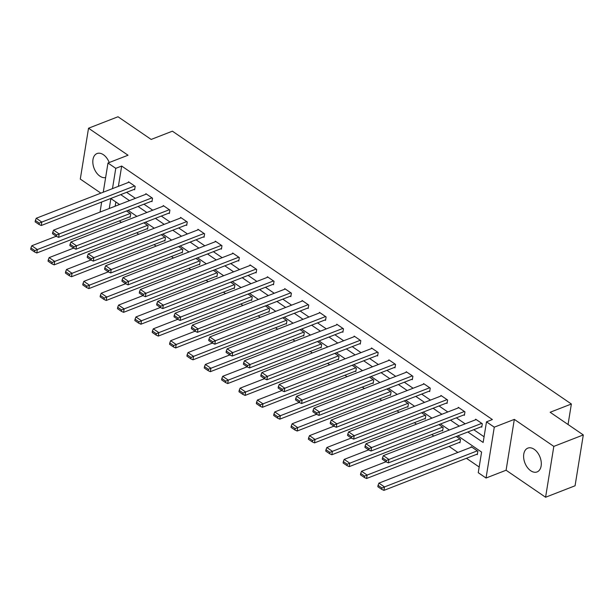 <?xml version="1.0" encoding="UTF-8"?>
<svg xmlns="http://www.w3.org/2000/svg" width="614" height="614" viewBox="0 0 614 614"><rect width="100%" height="100%" fill="white"/><g stroke="black" fill="none" stroke-linecap="round" stroke-linejoin="round"><path stroke-width="0.92" d="M109.223 162.541A12.764 8.097 -111.2 0 0 103.398 154.713A12.764 8.097 -111.2 0 0 97.035 153.538A12.764 8.097 -111.2 0 0 92.944 163.823A12.764 8.097 -111.2 0 0 99.921 176.157A12.764 8.097 -111.2 0 0 105.631 177.538M530.719 470.746A12.764 8.097 -111.2 0 0 537.081 471.92A12.764 8.097 -111.2 0 0 541.172 461.636A12.764 8.097 -111.2 0 0 534.195 449.302A12.764 8.097 -111.2 0 0 527.833 448.128A12.764 8.097 -111.2 0 0 523.742 458.412A12.764 8.097 -111.2 0 0 530.719 470.746M568.05 424.504L571.373 404.004L172.396 131.181L151.167 139.432L118.011 116.76L88.531 128.219L80.296 179.065L100.873 193.141M571.373 404.004L550.144 412.263L583.3 434.935L575.065 485.781L545.585 497.24L553.82 446.393L514.325 419.385L494.278 427.175L486.042 478.03L478.252 472.703L481.591 452.088L457.867 435.863M514.325 419.385L506.089 470.232L545.585 497.24M506.089 470.232L486.042 478.03M119.3 220.917L121.434 222.375M136.661 232.79L138.795 234.249M154.014 244.656L156.148 246.114M171.367 256.522L173.501 257.98M188.728 268.395L190.862 269.853M206.081 280.26L208.215 281.719M223.442 292.134L225.576 293.592M240.795 303.999L242.929 305.457M258.156 315.872L260.29 317.331M275.509 327.738L277.643 329.196M292.863 339.603L294.996 341.062M310.224 351.477L312.357 352.935M327.577 363.342L329.71 364.8M344.938 375.215L347.071 376.674M362.291 387.081L364.424 388.539M379.652 398.946L381.785 400.412M397.005 410.82L399.138 412.278M414.358 422.685L416.492 424.144M431.719 434.559L433.852 436.017M449.072 446.424L457.867 452.441M466.433 458.297L479.173 467.008M583.3 434.935L553.82 446.393M115.846 201.983L115.163 206.197M476.748 454.283L477.308 454.667L477.861 451.229L471.184 446.662L471.084 447.299M459.395 442.418L459.947 442.794L460.508 439.355L456.294 436.477M442.034 430.544L442.594 430.928L443.147 427.49L438.941 424.612M424.681 418.679L425.233 419.055L425.794 415.624L421.58 412.738M407.328 406.806L407.88 407.189L408.44 403.751L404.227 400.873M389.967 394.94L390.527 395.316L391.08 391.885L386.866 389M372.614 383.067L373.166 383.451L373.726 380.012L369.513 377.134M355.253 371.201L355.813 371.585L356.366 368.147L352.152 365.269M337.9 359.336L338.452 359.712L339.012 356.273L334.799 353.395M320.539 347.463L321.099 347.846L321.652 344.408L317.446 341.53M303.186 335.597L303.738 335.973L304.298 332.542L300.085 329.657M285.832 323.724L286.385 324.108L286.945 320.669L282.732 317.791M268.471 311.858L269.032 312.234L269.584 308.804L265.371 305.918M251.118 299.985L251.671 300.369L252.231 296.93L248.018 294.052M233.757 288.119L234.318 288.503L234.87 285.065L230.657 282.187M216.404 276.254L216.957 276.63L217.517 273.192L213.304 270.313M199.043 264.381L199.604 264.764L200.156 261.326L195.95 258.448M181.69 252.515L182.243 252.891L182.803 249.461L178.59 246.575M164.337 240.642L164.89 241.026L165.45 237.587L161.236 234.709M146.976 228.776L147.537 229.152L148.089 225.722L143.876 222.836M129.623 216.903L130.176 217.287L130.736 213.849L126.522 210.97M467.837 431.995L483.149 442.464L486.488 421.849L492.382 419.554L121.672 166.049L118.387 186.334M126.599 192.32L135.395 198.337M143.96 204.193L152.748 210.203M161.313 216.059L170.109 222.076M178.666 227.932L187.462 233.942M196.027 239.798L204.815 245.807M213.38 251.671L222.176 257.68M230.741 263.536L239.529 269.546M248.094 275.402L256.89 281.419M265.455 287.275L274.243 293.285M282.808 299.141L291.604 305.158M300.162 311.014L308.957 317.024M317.522 322.88L326.31 328.889M334.876 334.753L343.671 340.762M352.236 346.618L361.024 352.628M369.59 358.484L378.385 364.501M386.95 370.357L395.738 376.367M404.304 382.223L413.099 388.24M421.657 394.096L430.452 400.105M439.018 405.961L447.806 411.971M456.371 417.835L465.166 423.844M473.732 429.7L484.07 436.769M481.199 426.791L481.76 427.175L482.312 423.737L475.643 419.178L475.535 419.815M463.846 414.926L464.399 415.31L464.959 411.871L458.282 407.305L458.182 407.942M446.485 403.06L447.046 403.436L447.598 400.006L440.929 395.439L440.821 396.076M429.132 391.187L429.693 391.571L430.245 388.132L423.568 383.566L423.468 384.203M411.779 379.322L412.332 379.698L412.892 376.267L406.215 371.7L406.107 372.337M394.418 367.448L394.979 367.832L395.531 364.394L388.854 359.827L388.754 360.464M377.065 355.583L377.618 355.959L378.178 352.528L371.501 347.961L371.401 348.599M359.704 343.717L360.264 344.093L360.817 340.655L354.148 336.096L354.04 336.733M342.351 331.844L342.904 332.228L343.464 328.789L336.787 324.223L336.687 324.86M324.99 319.978L325.55 320.354L326.103 316.924L319.433 312.357L319.326 312.994M307.637 308.105L308.197 308.489L308.75 305.051L302.073 300.484L301.973 301.121M290.284 296.24L290.836 296.616L291.397 293.185L284.719 288.618L284.612 289.255M272.923 284.366L273.483 284.75L274.036 281.312L267.359 276.745L267.259 277.382M255.57 272.501L256.122 272.885L256.683 269.446L250.005 264.88L249.906 265.517M238.209 260.635L238.769 261.011L239.322 257.573L232.652 253.014L232.545 253.651M220.856 248.762L221.408 249.146L221.969 245.707L215.291 241.141L215.192 241.778M203.495 236.897L204.055 237.273L204.608 233.842L197.938 229.275L197.831 229.912M186.142 225.023L186.702 225.407L187.255 221.969L180.577 217.402L180.478 218.039M168.789 213.158L169.341 213.534L169.901 210.103L163.224 205.536L163.117 206.174M151.428 201.285L151.988 201.668L152.541 198.23L145.863 193.671L145.764 194.3M134.075 189.419L134.627 189.803L135.187 186.364L128.51 181.798L128.41 182.435M103.259 192.213L107.987 163.017L128.027 155.227L88.531 128.219M107.987 163.017L115.77 168.343L112.485 188.621M121.672 166.049L115.77 168.343M486.488 421.849L494.278 427.175M100.036 212.076L101.671 202.014M119.53 204.5L110.873 198.583L109.269 208.491M449.302 430.007L440.514 423.998M431.949 418.142L423.161 412.124M414.596 406.268L405.8 400.259M397.235 394.403L388.447 388.393M379.882 382.53L371.086 376.52M362.521 370.664L353.733 364.655M345.168 358.799L336.372 352.781M327.807 346.925L319.019 340.916M310.454 335.06L301.666 329.043M293.101 323.187L284.305 317.177M275.74 311.321L266.952 305.311M258.387 299.448L249.591 293.438M241.026 287.582L232.238 281.573M223.673 275.717L214.877 269.699M206.312 263.843L197.524 257.834M188.958 251.978L180.171 245.961M171.605 240.105L162.81 234.095M154.244 228.239L145.457 222.23M136.891 216.366L128.096 210.356M120.705 194.615L129.493 200.624M138.058 206.488L146.853 212.498M155.419 218.354L164.207 224.363M172.772 230.219L181.567 236.237M190.133 242.093L198.921 248.102M207.486 253.958L216.281 259.975M224.847 265.831L233.635 271.841M242.2 277.697L250.988 283.706M259.553 289.562L268.349 295.58M276.914 301.436L285.702 307.445M294.267 313.301L303.063 319.318M311.628 325.174L320.416 331.184M328.981 337.04L337.777 343.057M346.342 348.913L355.13 354.923M363.695 360.779L372.483 366.788M381.048 372.644L389.844 378.661M398.409 384.517L407.197 390.527M415.762 396.383L424.558 402.4M433.123 408.256L441.911 414.266M450.476 420.122L459.272 426.131M481.76 423.361L388.931 459.441L388.378 462.879L481.86 426.538M476.195 419.554L383.366 455.642L388.931 459.441L386.398 460.5L382.507 457.837L382.284 459.211L386.175 461.874L386.398 460.5M388.378 462.879L386.175 461.874M382.507 457.837L383.366 455.642M477.308 450.845L384.479 486.933L378.915 483.126L471.744 447.046M381.946 487.992L378.055 485.329L377.833 486.702L381.724 489.366L381.946 487.992L384.479 486.933L383.927 490.371L477.408 454.03M378.915 483.126L378.055 485.329M381.724 489.366L383.927 490.371M464.399 411.487L371.577 447.575L371.017 451.014L464.506 414.673M458.842 407.688L366.013 443.769L371.577 447.575L369.045 448.634L365.146 445.971L364.923 447.345L368.822 450.008L369.045 448.634M371.017 451.014L368.822 450.008M365.146 445.971L366.013 443.769M447.046 399.622L354.217 435.71L353.664 439.14L447.145 402.799M441.481 395.815L348.66 431.903L354.217 435.71L351.684 436.761L347.793 434.098L347.57 435.472L351.461 438.135L351.684 436.761M353.664 439.14L351.461 438.135M347.793 434.098L348.66 431.903M459.947 438.979L367.126 475.067L361.562 471.26L386.006 461.759M364.593 476.119L360.694 473.455L360.472 474.829L364.371 477.492L364.593 476.119L367.126 475.067L366.566 478.498L460.055 442.157M361.562 471.26L360.694 473.455M364.371 477.492L366.566 478.498M442.594 427.106L349.765 463.194L344.201 459.387L368.646 449.885M347.232 464.253L343.341 461.59L343.119 462.964L347.01 465.627L347.232 464.253L349.765 463.194L349.212 466.632L442.694 430.291M344.201 459.387L343.341 461.59M347.01 465.627L349.212 466.632M429.693 387.756L336.863 423.837L336.303 427.275L429.792 390.934M424.128 383.95L331.299 420.037L336.863 423.837L334.331 424.896L330.432 422.232L330.209 423.606L334.108 426.269L334.331 424.896M336.303 427.275L334.108 426.269M330.432 422.232L331.299 420.037M412.332 375.883L319.51 411.971L318.95 415.402L412.439 379.061M406.767 372.076L313.946 408.164L319.51 411.971L316.97 413.022L313.079 410.359L312.856 411.733L316.747 414.396L316.97 413.022M318.95 415.402L316.747 414.396M313.079 410.359L313.946 408.164M394.979 364.018L302.149 400.098L301.597 403.536L395.078 367.195M389.414 360.211L296.585 396.299L302.149 400.098L299.617 401.157L295.725 398.494L295.503 399.868L299.394 402.531L299.617 401.157M301.597 403.536L299.394 402.531M295.725 398.494L296.585 396.299M425.233 415.241L332.412 451.328L326.848 447.522L351.292 438.02M329.879 452.38L325.98 449.717L325.758 451.09L329.657 453.754L329.879 452.38L332.412 451.328L331.852 454.759L425.341 418.418M326.848 447.522L325.98 449.717M329.657 453.754L331.852 454.759M407.88 403.375L315.051 439.455L309.494 435.656L333.932 426.154M312.518 440.514L308.627 437.851L308.405 439.225L312.296 441.888L312.518 440.514L315.051 439.455L314.498 442.894L407.98 406.552M309.494 435.656L308.627 437.851M312.296 441.888L314.498 442.894M390.527 391.502L297.698 427.59L292.134 423.783L316.578 414.281M295.165 428.641L291.266 425.978L291.044 427.359L294.943 430.015L295.165 428.641L297.698 427.59L297.145 431.02L390.627 394.679M292.134 423.783L291.266 425.978M294.943 430.015L297.145 431.02M377.618 352.144L284.796 388.232L284.236 391.671L377.725 355.329M372.053 348.345L279.232 384.425L284.796 388.232L282.256 389.291L278.365 386.628L278.142 388.002L282.033 390.665L282.256 389.291M284.236 391.671L282.033 390.665M278.365 386.628L279.232 384.425M373.166 379.636L280.345 415.716L274.78 411.917L299.218 402.416M277.804 416.776L273.913 414.112L273.69 415.486L277.582 418.149L277.804 416.776L280.345 415.716L279.784 419.155L373.274 382.814M274.78 411.917L273.913 414.112M277.582 418.149L279.784 419.155M360.264 340.279L267.435 376.359L266.883 379.797L360.364 343.456M354.7 336.472L261.871 372.56L267.435 376.359L264.903 377.418L261.011 374.755L260.789 376.129L264.68 378.792L264.903 377.418M266.883 379.797L264.68 378.792M261.011 374.755L261.871 372.56M355.813 367.763L262.984 403.851L257.419 400.044L281.864 390.542M260.451 404.91L256.56 402.247L256.337 403.621L260.229 406.284L260.451 404.91L262.984 403.851L262.431 407.289L355.913 370.948M257.419 400.044L256.56 402.247M260.229 406.284L262.431 407.289M342.904 328.406L250.082 364.493L249.522 367.932L343.011 331.591M337.347 324.606L244.518 360.687L250.082 364.493L247.549 365.553L243.651 362.889L243.428 364.263L247.327 366.926L247.549 365.553M249.522 367.932L247.327 366.926M243.651 362.889L244.518 360.687M338.452 355.897L245.631 391.985L240.066 388.178L264.511 378.677M243.098 393.037L239.199 390.374L238.976 391.747L242.875 394.411L243.098 393.037L245.631 391.985L245.07 395.416L338.56 359.075M240.066 388.178L239.199 390.374M242.875 394.411L245.07 395.416M325.55 316.54L232.721 352.628L232.169 356.059L325.65 319.717M319.986 312.733L227.165 348.821L232.721 352.628L230.189 353.679L226.297 351.016L226.075 352.39L229.966 355.053L230.189 353.679M232.169 356.059L229.966 355.053M226.297 351.016L227.165 348.821M321.099 344.024L228.27 380.112L222.705 376.305L247.15 366.804M225.737 381.171L221.846 378.508L221.623 379.882L225.515 382.545L225.737 381.171L228.27 380.112L227.717 383.55L321.199 347.209M222.705 376.305L221.846 378.508M225.515 382.545L227.717 383.55M308.197 304.674L215.368 340.755L214.808 344.193L308.297 307.852M302.633 300.868L209.804 336.956L215.368 340.755L212.835 341.814L208.937 339.151L208.714 340.524L212.613 343.188L212.835 341.814M214.808 344.193L212.613 343.188M208.937 339.151L209.804 336.956M303.738 332.159L210.917 368.246L205.352 364.44L229.797 354.938M208.384 369.298L204.485 366.635L204.262 368.009L208.161 370.672L208.384 369.298L210.917 368.246L210.356 371.677L303.846 335.336M205.352 364.44L204.485 366.635M208.161 370.672L210.356 371.677M290.836 292.801L198.015 328.889L197.455 332.32L290.944 295.979M285.272 288.994L192.451 325.082L198.015 328.889L195.475 329.941L191.583 327.277L191.361 328.659L195.252 331.314L195.475 329.941M197.455 332.32L195.252 331.314M191.583 327.277L192.451 325.082M286.385 320.293L193.556 356.373L187.999 352.574L212.436 343.072M191.023 357.432L187.132 354.769L186.909 356.143L190.8 358.806L191.023 357.432L193.556 356.373L193.003 359.812L286.485 323.471M187.999 352.574L187.132 354.769M190.8 358.806L193.003 359.812M273.483 280.936L180.654 317.016L180.102 320.454L273.583 284.113M267.919 277.129L175.09 313.217L180.654 317.016L178.121 318.075L174.23 315.412L174.008 316.786L177.899 319.449L178.121 318.075M180.102 320.454L177.899 319.449M174.23 315.412L175.09 313.217M269.032 308.42L176.203 344.508L170.638 340.701L195.083 331.199M173.67 345.559L169.771 342.896L169.548 344.277L173.447 346.941L173.67 345.559L176.203 344.508L175.65 347.946L269.132 311.597M170.638 340.701L169.771 342.896M173.447 346.941L175.65 347.946M256.122 269.062L163.301 305.15L162.741 308.589L256.23 272.248M250.558 265.263L157.737 301.344L163.301 305.15L160.761 306.209L156.869 303.546L156.647 304.92L160.538 307.583L160.761 306.209M162.741 308.589L160.538 307.583M156.869 303.546L157.737 301.344M251.671 296.554L158.849 332.634L153.285 328.835L177.722 319.334M156.309 333.694L152.418 331.03L152.195 332.404L156.086 335.067L156.309 333.694L158.849 332.634L158.289 336.073L251.778 299.732M153.285 328.835L152.418 331.03M156.086 335.067L158.289 336.073M238.769 257.197L145.94 293.285L145.388 296.716L238.869 260.374M233.205 253.39L140.376 289.478L145.94 293.285L143.407 294.336L139.516 291.673L139.294 293.047L143.185 295.71L143.407 294.336M145.388 296.716L143.185 295.71M139.516 291.673L140.376 289.478M234.318 284.681L141.489 320.769L135.924 316.962L160.369 307.461M138.956 321.828L135.065 319.165L134.842 320.539L138.733 323.202L138.956 321.828L141.489 320.769L140.936 324.207L234.418 287.866M135.924 316.962L135.065 319.165M138.733 323.202L140.936 324.207M221.408 245.324L128.587 281.412L128.027 284.85L221.516 248.509M215.852 241.525L123.023 277.605L128.587 281.412L126.054 282.471L122.155 279.807L121.933 281.181L125.832 283.845L126.054 282.471M128.027 284.85L125.832 283.845M122.155 279.807L123.023 277.605M216.957 272.816L124.135 308.903L118.571 305.097L143.016 295.595M121.603 309.955L117.704 307.292L117.481 308.665L121.38 311.329L121.603 309.955L124.135 308.903L123.575 312.334L217.064 275.993M118.571 305.097L117.704 307.292M121.38 311.329L123.575 312.334M204.055 233.458L111.226 269.546L110.673 272.977L204.155 236.636M198.491 229.651L105.669 265.739L111.226 269.546L108.693 270.597L104.802 267.934L104.58 269.308L108.471 271.971L108.693 270.597M110.673 272.977L108.471 271.971M104.802 267.934L105.669 265.739M199.604 260.942L106.775 297.03L101.21 293.223L125.655 283.722M104.242 298.089L100.351 295.426L100.128 296.8L104.019 299.463L104.242 298.089L106.775 297.03L106.222 300.469L199.703 264.127M101.21 293.223L100.351 295.426M104.019 299.463L106.222 300.469M186.702 221.593L93.873 257.673L93.313 261.111L186.802 224.77M181.138 217.786L88.309 253.874L93.873 257.673L91.34 258.732L87.441 256.069L87.219 257.443L91.118 260.106L91.34 258.732M93.313 261.111L91.118 260.106M87.441 256.069L88.309 253.874M182.243 249.077L89.421 285.165L83.857 281.358L108.302 271.856M86.889 286.216L82.99 283.553L82.767 284.927L86.666 287.59L86.889 286.216L89.421 285.165L88.861 288.595L182.35 252.254M83.857 281.358L82.99 283.553M86.666 287.59L88.861 288.595M169.341 209.719L76.52 245.807L75.959 249.238L169.449 212.897M163.777 205.92L70.955 242L76.52 245.807L73.979 246.859L70.088 244.195L69.866 245.577L73.757 248.233L73.979 246.859M75.959 249.238L73.757 248.233M70.088 244.195L70.955 242M164.89 237.211L72.061 273.291L66.504 269.492L90.941 259.991M69.528 274.351L65.637 271.687L65.414 273.061L69.305 275.724L69.528 274.351L72.061 273.291L71.508 276.73L164.989 240.389M66.504 269.492L65.637 271.687M69.305 275.724L71.508 276.73M151.988 197.854L59.159 233.934L58.606 237.372L152.088 201.031M146.424 194.047L53.595 230.135L59.159 233.934L56.626 234.993L52.735 232.33L52.505 233.704L56.404 236.367L56.626 234.993M58.606 237.372L56.404 236.367M52.735 232.33L53.595 230.135M147.537 225.338L54.707 261.426L49.143 257.619L73.588 248.117M52.175 262.477L48.276 259.822L48.053 261.196L51.952 263.859L52.175 262.477L54.707 261.426L54.155 264.864L147.636 228.515M49.143 257.619L48.276 259.822M51.952 263.859L54.155 264.864M134.627 185.981L41.806 222.068L41.245 225.507L134.735 189.166M129.063 182.181L36.241 218.262L41.806 222.068L39.265 223.128L35.374 220.464L35.151 221.838L39.043 224.501L39.265 223.128M41.245 225.507L39.043 224.501M35.374 220.464L36.241 218.262M130.176 213.472L37.354 249.553L31.79 245.753L56.227 236.252M34.814 250.612L30.923 247.949L30.7 249.322L34.591 251.986L34.814 250.612L37.354 249.553L36.794 252.991L130.283 216.65M31.79 245.753L30.923 247.949M34.591 251.986L36.794 252.991"/></g></svg>

